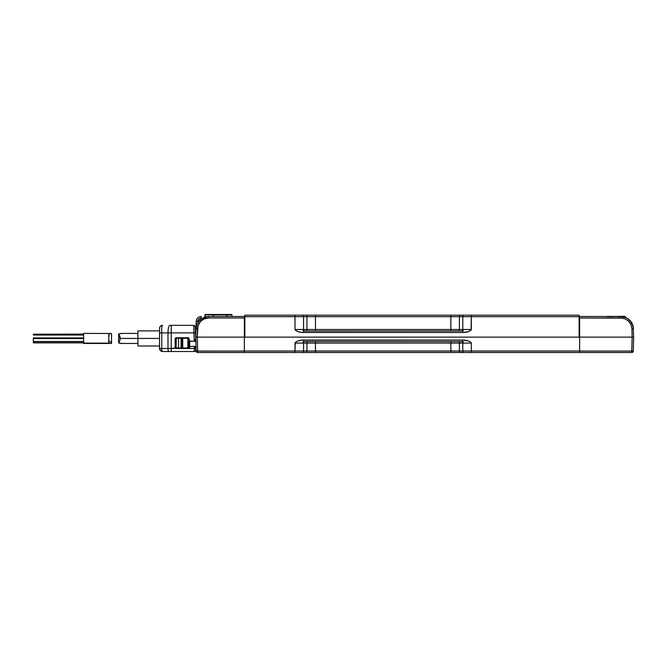 <?xml version="1.0" encoding="UTF-8"?>
<svg xmlns="http://www.w3.org/2000/svg" width="667" height="667" viewBox="0 0 667 667"><rect width="100%" height="100%" fill="white"/><g stroke="black" fill="none" stroke-linecap="round" stroke-linejoin="round"><path stroke-width="1" d="M197.64 327.205L197.49 328.748L195.981 328.748L197.332 323.403L199.758 320.093L200.809 321.127L198.024 325.621L197.274 337.127L196.206 337.127L197.274 337.127L197.632 352.518L244.339 352.518L244.339 351.009L244.339 352.518L579.623 352.518L579.623 337.127L579.623 351.009L306.937 351.009L306.937 343.063A1.509 1.067 90 0 1 307.996 341.554A1.509 1.067 -90 0 0 306.937 343.063L303.543 343.063A1.509 1.067 90 0 1 304.611 341.554A1.509 1.067 -90 0 0 303.543 343.063L302.601 343.063L303.543 341.554L462.781 341.554L463.732 343.063L459.396 343.063A1.509 1.067 90 0 0 458.329 341.554A1.509 1.067 -90 0 1 459.396 343.063L315.474 343.063L315.474 341.554L315.474 343.063L306.937 343.063L315.474 343.063L315.474 351.009L315.474 343.063L450.859 343.063L450.859 341.554L450.859 351.009L450.859 343.063L459.396 343.063L459.396 351.009L459.396 343.063L462.781 343.063L462.781 351.009L303.543 351.009L303.543 343.063L306.937 343.063L306.937 351.009L295.006 351.009L295.006 352.518L302.476 352.518A1.509 1.067 -90 0 0 303.543 351.009A1.509 1.067 90 0 1 302.476 352.518L305.87 352.518A1.509 1.067 -90 0 0 306.937 351.009A1.509 1.067 90 0 1 305.87 352.518L315.474 352.518L315.474 351.009L315.474 352.518L450.859 352.518L450.859 351.009L450.859 352.518L460.463 352.518A1.509 1.067 -90 0 1 459.396 351.009A1.509 1.067 90 0 0 460.463 352.518L463.848 352.518A1.509 1.067 -90 0 1 462.781 351.009A1.509 1.067 90 0 0 463.848 352.518L471.319 352.518L471.319 351.009L471.319 352.518L579.623 352.518L579.623 351.009L471.319 351.009L471.319 343.063L462.781 343.063A1.509 1.067 90 0 0 461.722 341.554A1.509 1.067 -90 0 1 462.781 343.063L462.781 351.009L471.319 351.009L471.319 343.063C470.152 341.221 467.309 340.22 462.781 340.045L462.781 341.554L463.732 343.063L471.319 343.063L470.46 341.888L468.309 340.929L462.781 340.045L303.543 340.045C299.024 340.22 296.181 341.221 295.006 343.063L302.601 343.063L303.543 341.554L303.543 340.045L303.543 341.554L462.781 341.554L462.781 340.045L302.218 340.112L298.024 340.929L295.239 342.454L295.006 351.009L303.543 351.009L303.543 343.063L295.006 343.063L295.006 351.009L244.339 351.009L244.339 337.127L632.141 337.127L631.924 328.748L630.999 324.612L628.597 321.127L629.656 320.093L630.098 320.552L629.656 320.093C632.024 322.495 633.283 325.379 633.433 328.748L633.425 328.556M197.082 323.929L195.981 328.748L195.764 337.127L197.274 337.127L197.632 351.05L244.339 351.05L196.565 351.067L197.632 351.05L197.632 352.093L196.782 351.909L197.632 352.518L295.006 352.518L295.006 351.009L244.339 351.009L244.339 337.127L579.623 337.127L579.623 316.5L620.927 316.5M261.356 352.518L254.819 352.518M295.006 352.518L288.294 352.518M244.339 316.358L244.847 316.358L244.339 316.358M579.123 316.358L579.623 316.358L579.123 316.358M579.123 315.183L579.123 316.692L471.319 316.692L471.094 330.098L468.309 331.624L462.781 332.5L303.543 332.5L303.543 330.99L302.601 329.481L303.543 329.481L303.543 316.692L244.847 316.692L244.847 337.127L579.123 337.127L579.123 315.183L244.847 315.183L244.847 316.692L295.006 316.692L295.006 329.481C296.181 331.324 299.024 332.333 303.543 332.5L303.543 330.99L462.781 330.99L303.543 330.99L302.601 329.481L306.937 329.481A1.509 1.067 -90 0 0 308.004 330.99A1.509 1.067 90 0 1 306.937 329.481L303.543 329.481A1.509 1.067 -90 0 0 304.611 330.99A1.509 1.067 90 0 1 303.543 329.481L303.543 316.692L306.937 316.692L306.937 329.481L315.474 329.481L315.474 330.99L315.474 329.481L450.859 329.481L450.859 330.99L450.859 329.481L462.781 329.481A1.509 1.067 -90 0 1 461.714 330.99A1.509 1.067 90 0 0 462.781 329.481L463.732 329.481L462.781 330.99L462.781 332.5L462.781 330.99L463.732 329.481L465.558 329.481L459.396 329.481A1.509 1.067 -90 0 1 458.329 330.99A1.509 1.067 90 0 0 459.396 329.481L459.396 316.692L462.781 316.692L462.781 329.481L462.781 316.692A1.509 1.067 -90 0 1 463.848 315.183A1.509 1.067 90 0 0 462.781 316.692L471.319 316.692L459.396 316.692L459.396 329.481L306.937 329.481L306.937 316.692L315.474 316.692L315.474 329.481L315.474 316.692L450.859 316.692L450.859 329.481L450.859 316.692L459.396 316.692A1.509 1.067 -90 0 1 460.463 315.183A1.509 1.067 90 0 0 459.396 316.692L450.859 316.692L450.859 315.183L450.859 316.692L315.474 316.692L315.474 315.183L315.474 316.692L306.937 316.692A1.509 1.067 -90 0 0 305.87 315.183A1.509 1.067 90 0 1 306.937 316.692L295.006 316.692L295.006 329.481L302.601 329.481L295.006 329.481L295.239 330.098L298.024 331.624L302.218 332.441L462.781 332.5C467.309 332.333 470.152 331.324 471.319 329.481L465.558 329.481L471.319 329.481L471.319 316.692L579.123 316.692L579.123 337.127L244.847 337.127L244.847 315.183L295.006 315.183L295.006 316.692L295.006 315.183L302.476 315.183A1.509 1.067 90 0 1 303.543 316.692A1.509 1.067 -90 0 0 302.476 315.183L471.319 315.183L471.319 316.692L471.319 315.183L577.288 315.183M471.544 315.183L470.052 315.183M633.65 337.127L633.283 351.05L633.65 337.127L633.15 326.421L633.65 337.127L632.141 337.135L631.924 328.748L633.433 328.748L631.924 328.748L630.999 324.612L628.597 321.127L625.029 318.793L620.86 317.951M616.341 316.5L620.86 316.5L626.13 317.675L629.656 320.093L632.083 323.403L633.433 328.748M632.966 325.671L633.083 326.138L632.966 325.671M620.86 316.517L620.86 317.976L620.86 316.5L626.13 317.659L629.656 320.093L632.083 323.403M622.211 316.575L621.794 316.533M632.316 323.895L633.066 326.071M629.481 319.927L628.931 319.435M628.781 319.31L626.205 317.7M625.546 317.409L625.021 316.35L624.379 316.35L625.021 316.35M633 325.804L629.656 320.093L628.597 321.127L625.029 318.793L622.686 318.126L579.623 317.976L579.623 337.127L632.141 337.127L631.774 351.05L632.141 337.127M624.495 317.042L621.519 316.517M624.562 318.609L625.029 318.784M630.69 323.962L630.899 324.379M633.041 325.946L633.158 326.455M579.623 316.5L620.86 316.5M633.283 351.05A1.509 1.509 0 0 1 632.833 352.093L632.833 352.093A1.509 1.509 0 0 0 633.283 351.05L632.633 351.909L633.283 351.05L579.623 351.05L631.774 351.05L631.774 352.093L632.633 351.909L631.774 352.093L631.774 351.05M620.86 317.976L579.623 317.976L579.623 316.617M632.833 352.093A1.509 1.509 0 0 1 631.774 352.518L631.774 352.093L631.774 352.518L579.623 352.518L631.774 352.518A1.509 1.509 0 0 0 632.833 352.093M195.981 328.723L197.49 328.748L197.274 337.127L244.339 337.127L195.764 337.127L196.173 321.402C196.532 318.417 198.207 316.783 201.201 316.5L201.201 317.976L198.783 319.009L197.682 321.402L196.173 321.402L197.682 321.402C197.974 319.351 199.15 318.209 201.201 317.976L201.201 316.5C198.207 316.783 196.532 318.417 196.173 321.402C196.532 318.417 198.207 316.783 201.201 316.5C198.207 316.783 196.532 318.417 196.173 321.402L195.981 328.748L196.365 325.98M204.119 318.901L208.546 317.976L219.76 317.976L208.554 317.976L208.554 316.5L244.339 316.5L244.339 317.976L208.554 317.976C205.569 318.017 202.993 319.076 200.809 321.127L199.7 322.394M208.279 317.976L244.339 317.976L244.339 337.127L244.339 316.617M197.49 328.748L198.407 324.621L200.809 321.127L199.758 320.093L197.232 323.595L199.758 320.093L205.194 316.958L199.825 320.027M198.633 324.137L199.441 322.761M199.083 320.802L198.591 321.411M198.224 321.903L197.799 322.553M205.194 316.958L208.554 316.5L203.11 317.742M198.407 324.621L197.966 325.813M208.554 317.976L208.554 316.5L244.339 316.5M196.565 351.067L196.123 351.05L195.764 337.127L196.123 351.05L196.782 351.909L196.565 351.067M200.809 321.127L204.369 318.793M197.632 352.518A1.509 1.509 0 0 1 196.582 352.093L196.582 352.093A1.509 1.509 0 0 1 196.123 351.05A1.509 1.509 0 0 0 197.632 352.518M607.312 316.75L608.296 316.35L607.337 316.5M609.071 316.75L609.463 316.35L607.645 316.35M625.354 316.75L624.771 317.125L624.379 316.35L625.354 317.334L625.371 316.75L625.354 317.334M609.154 316.5L624.379 316.35L617.75 316.75M617.384 316.5L609.313 316.75M624.62 316.75L623.328 316.75L624.62 316.75M231.566 314.482L205.336 314.482L213.665 314.874L205.336 314.482L204.969 318.568M231.958 316.5L231.958 314.874L231.933 316.5L231.933 314.874L227.097 314.874L227.097 316.5L226.722 314.482L213.607 314.482L213.665 316.5L213.665 314.874L205.027 314.874L205.027 318.551L204.936 314.874L204.936 318.576M213.298 314.874L213.298 316.5L213.298 314.874M226.78 314.874L226.78 316.5L226.78 314.874L213.665 314.874L226.78 314.874M119.935 339.545L119.935 337.327M121.019 333.408L118.609 334.175L119.902 336.368L120.218 338.436L137.911 338.436L120.218 338.436L119.893 340.52L118.609 342.696L119.701 343.372L121.544 343.272M121.544 333.608L118.984 333.725L118.834 334.826M119.126 335.159L120.218 338.436L119.893 340.52L118.609 342.696L120.977 343.463M159.546 338.436L137.911 338.436L137.911 345.981L137.911 330.89L137.911 338.436L159.546 338.436M182.191 348.499L182.266 348.499A0.5 0.5 -90 0 1 181.749 347.991L174.612 348.332L175.138 347.991L175.138 338.269L176.146 338.269L176.146 347.991L178.531 347.991L178.531 338.269L181.757 338.269L181.749 347.991L181.749 338.269L182.725 338.269L182.725 347.991L189.061 347.991L189.061 338.269L188.944 347.991L188.944 338.269L187.902 338.269L187.902 347.991L187.902 338.269L181.749 338.269L182.258 337.76A0.5 0.5 -90 0 0 181.749 338.269L181.082 338.269L181.082 347.991L181.099 337.76L181.082 338.269L176.146 338.269L178.531 338.269L178.548 337.76L176.263 337.76L182.741 337.76L182.725 338.269L187.902 338.269L187.919 337.76L178.548 337.76L178.548 348.499L181.941 348.499M195.681 339.361L195.348 326.83L193.839 325.354L193.997 332.9L195.506 332.866L195.348 326.83L193.839 325.354L195.348 326.83M189.995 346.498L190.57 346.39L188.753 348.457L189.061 347.991L188.436 348.499L188.944 347.991L187.902 347.991L187.919 348.499L182.741 348.499L187.919 348.499L187.902 347.991L182.725 347.991L182.258 348.499L194.239 348.499L180.565 348.499L182.258 348.499L181.749 347.991L181.099 348.499L182.741 348.499L182.258 348.499L182.741 348.499L182.741 337.76L182.191 337.76M189.678 341.12L189.678 346.623L188.953 347.899L188.953 339.845L190.062 341.296L195.873 341.354L189.678 341.12L189.678 346.623L190.479 346.39L189.178 347.315M196.006 346.39L190.479 346.39L196.006 346.39M187.902 338.269L188.944 338.269L188.436 337.76L187.902 338.269M189.653 341.104L189.061 339.845L189.995 341.237M176.555 348.499L181.099 348.499L181.082 347.991L178.531 347.991L178.548 348.499M182.258 348.499L180.524 348.499M181.941 337.76L176.28 337.919L176.146 347.991L176.647 348.499L176.146 347.991A0.5 0.5 0 0 0 176.647 348.499A0.5 0.5 0 0 1 176.146 347.991L175.138 348.141L176.263 348.499L175.138 348.141L175.138 338.269L176.647 337.76A0.5 0.5 0 0 0 176.146 338.269A0.5 0.5 0 0 1 176.638 337.76L175.663 337.927M187.919 337.76L182.258 337.76M188.561 337.76L189.178 340.428M195.573 339.353L194.205 340.754L195.856 340.754L194.205 340.754L195.673 339.245L195.506 332.866L193.997 332.9L194.205 340.754L193.839 325.354L169.935 325.354A7.545 1.951 90 0 0 167.984 332.9L167.984 348.499L161.781 348.499L161.781 332.9L171.236 332.9L171.236 325.354L171.236 332.9L167.984 332.9L167.984 348.499L171.236 348.499L171.236 332.9L193.997 332.9L171.236 332.9L171.236 348.499L175.138 347.991L174.012 348.499L161.781 348.499L161.781 332.9C161.506 328.322 161.764 325.804 162.565 325.354A3.018 3.018 0 0 0 159.546 328.372L159.546 332.9L161.781 332.9L159.546 332.9L159.546 348.499L161.781 348.499L159.546 348.499L160.814 350.959M194.33 325.438L193.839 325.354L194.33 325.438M195.706 350.042L195.748 348.533L195.706 350.042A1.509 1.509 0 0 1 194.197 351.517L194.272 348.499L195.748 348.533L194.239 348.499L194.289 346.59L196.006 346.59L194.289 346.59L194.197 351.517A1.509 1.509 0 0 0 195.706 350.042L195.648 347.982M194.847 347.165L194.289 346.59L194.847 347.165M159.563 328.006L159.546 328.372A3.018 3.018 0 0 1 161.864 325.438M162.565 325.354C161.764 325.804 161.506 328.322 161.781 332.9L167.984 332.9A7.545 1.951 -90 0 1 169.935 325.354L193.839 325.354M161.539 351.334L160.43 350.634M159.546 328.372L159.546 348.499C159.688 350.267 160.689 351.276 162.565 351.517A3.018 0.784 -90 0 1 161.781 348.499A3.018 0.784 90 0 0 162.565 351.517L168.768 351.517A3.018 0.784 -90 0 1 167.984 348.499A3.018 0.784 90 0 0 168.768 351.517L171.236 351.517L171.236 348.499L171.236 351.517L194.197 351.517L194.272 348.499L194.197 351.517L162.565 351.517M159.588 349.008L159.755 349.608M195.748 348.533L195.756 348.099M195.381 327.906L195.356 326.955M176.647 348.499L176.647 348.499A0.5 0.5 0 0 1 176.146 347.991M111.297 342.571L111.472 343.297L110.58 343.463L83.658 343.463L83.658 333.408L83.658 343.13L108.996 343.13L108.629 342.013M111.464 342.863L111.272 343.405L108.996 343.13M109.972 341.521L110.664 341.938M108.938 340.645L109.288 341.062M109.28 335.809L108.938 336.235M108.763 342.871L108.746 334.017L110.705 333.408L111.506 333.625L111.306 334.284M83.658 338.044L33.35 337.936L83.658 337.936L33.35 337.936L33.35 341.479L83.658 341.479L33.35 341.579L33.35 338.002M33.35 342.763L83.658 342.763L33.35 342.863L33.35 341.387M83.658 334.109L33.35 334.209M109.13 333.667L111.089 333.425M111.539 333.75L111.539 343.121L110.58 343.463M83.658 333.408L111.297 333.475M108.754 341.204L108.763 333.992M208.554 316.5L205.086 316.992M121.202 343.463L137.911 343.463M118.601 334.284L118.601 342.588M121.202 333.408L137.911 333.408M159.546 345.981L137.911 345.981M159.546 330.89L137.911 330.89M162.556 325.354L161.564 325.529L162.556 325.354M160.572 326.105L159.838 327.072M159.621 349.191L159.546 348.499M110.73 343.463L83.658 343.463M33.35 341.579L83.658 341.579M33.35 342.863L83.658 342.863M33.35 335.026L83.658 335.026M33.35 338.561L83.658 338.561"/></g></svg>
